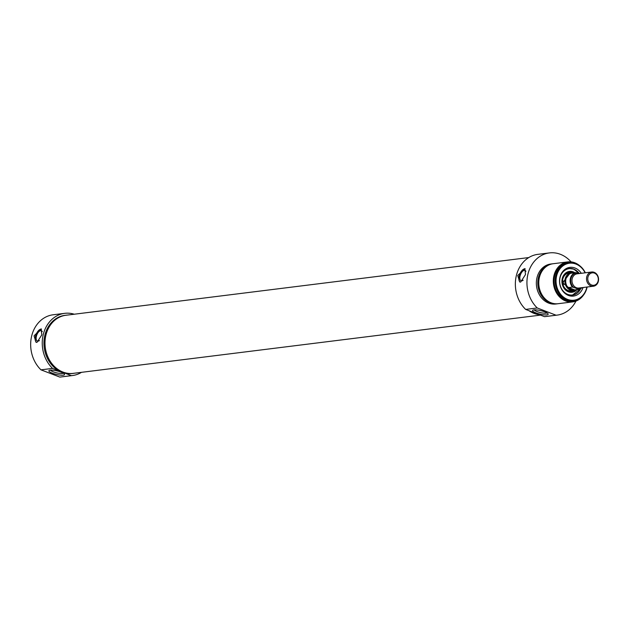 <?xml version="1.0" encoding="UTF-8"?>
<svg xmlns="http://www.w3.org/2000/svg" width="630" height="630" viewBox="0 0 630 630"><rect width="100%" height="100%" fill="white"/><g stroke="black" fill="none" stroke-linecap="round" stroke-linejoin="round"><path stroke-width="0.94" d="M63.323 373.212A6.694 1.496 13.5 0 1 62.409 373.488A6.694 1.496 13.5 0 1 55.527 372.566A6.694 1.496 13.5 0 1 50.534 370.141M36.438 342.373A7.166 3.567 111.1 0 1 36.052 334.648A7.166 3.567 111.1 0 1 41.501 329.096M39.469 340.523A5.544 2.756 111.1 0 1 38.131 341.137A5.544 2.756 111.1 0 1 37.398 341.058A5.544 2.756 111.1 0 1 36.579 335.577A5.544 2.756 111.1 0 1 40.651 330.64A5.544 2.756 111.1 0 1 41.383 330.718A5.544 2.756 111.1 0 1 42.281 331.616M41.816 334.845L36.981 342.381L35.997 342.255L34.067 335.814L41.139 328.884L41.816 334.845M63.197 375.181A8.032 1.795 -166.5 0 0 64.394 374.102A8.032 1.795 -166.5 0 0 57.109 370.936A8.032 1.795 -166.5 0 0 49.179 370.448A8.032 1.795 -166.5 0 0 53.377 373.59A8.032 1.795 -166.5 0 0 63.197 375.181M67.339 315.087A29.326 24.578 82.9 0 0 65.985 315.213L64.969 315.339A29.326 24.578 -97.1 0 0 44.131 339.531A29.326 24.578 -97.1 0 0 59.047 370.889L52.558 368.392A31.342 26.271 -97.1 0 1 43.084 335.286A31.342 26.271 -97.1 0 1 64.717 313.338L53.133 314.779A31.342 26.271 82.9 0 0 31.5 336.735A31.342 26.271 82.9 0 0 40.974 369.841L59.803 377.086A31.342 26.271 82.9 0 0 60.889 376.976L72.474 375.535A31.342 26.271 -97.1 0 1 71.387 375.645L59.803 377.086M71.387 375.645L64.898 373.149A29.326 24.578 82.9 0 1 61.921 372.228A29.326 24.578 82.9 0 1 59.047 370.889M40.974 369.841L52.558 368.392M65.985 315.213A29.326 24.578 82.9 0 0 45.006 341.192A29.326 24.578 82.9 0 0 62.937 372.102A29.326 24.578 82.9 0 0 73.237 373.409A29.326 24.578 82.9 0 0 74.584 373.196M73.237 373.409L72.222 373.535A29.326 24.578 -97.1 0 1 64.898 373.149M64.717 313.338A31.342 26.271 -97.1 0 1 74.261 314.22M81.506 372.33A31.342 26.271 -97.1 0 1 72.474 375.535M590.909 285.91A7.166 6.001 82.9 0 0 593.428 286.225A7.166 6.001 82.9 0 0 598.5 278.373A7.166 6.001 82.9 0 0 591.657 272.01A7.166 6.001 82.9 0 0 586.53 278.358A7.166 6.001 82.9 0 0 590.909 285.91M591.601 284.996A6.268 5.253 -97.1 0 1 589.349 274.397A6.268 5.253 -97.1 0 1 598.138 277.775A6.268 5.253 -97.1 0 1 591.601 284.996M575.851 288.193L578.616 289.422L574.741 289.902L568.591 287.532L572.465 287.052L575.851 288.193M578.875 273.601L575.93 272.625L572.552 273.042M574.741 289.902L571.182 289.603L568.591 287.532M572.072 273.105A8.505 7.127 82.9 0 0 571.796 273.129A8.505 7.127 82.9 0 0 565.708 280.673A8.505 7.127 82.9 0 0 570.914 289.635A8.505 7.127 82.9 0 0 573.899 290.013A8.505 7.127 82.9 0 0 574.135 289.981M573.725 272.9A8.954 7.505 82.9 0 0 571.323 272.743A8.954 7.505 82.9 0 0 564.913 280.673A8.954 7.505 82.9 0 0 570.394 290.115A8.954 7.505 82.9 0 0 573.536 290.509A8.954 7.505 82.9 0 0 575.828 289.768M563.307 285.382A8.954 7.505 82.9 0 0 562.661 280.224M572.032 272.695A9.584 8.032 82.9 0 0 562.409 279.129A9.584 8.032 82.9 0 0 568.032 290.981A9.584 8.032 82.9 0 0 574.237 290.383M574.891 272.751A10.521 8.82 82.9 0 0 573.174 271.861A10.521 8.82 82.9 0 0 569.095 271.451A10.521 8.82 82.9 0 0 562.031 282.925A10.521 8.82 82.9 0 0 571.693 292.312A10.521 8.82 82.9 0 0 576.993 289.619M579.246 273.554A13.435 11.261 82.9 0 0 573.741 269.112A13.435 11.261 82.9 0 0 569.048 268.514M580.663 288.674L572.371 295.171A13.435 11.261 82.9 0 0 580.632 288.69M575.962 301.101A31.342 26.271 -97.1 0 1 557.164 315.11A31.342 26.271 -97.1 0 1 556.077 315.22L537.248 307.968A31.342 26.271 -97.1 0 1 527.775 274.869A31.342 26.271 -97.1 0 1 549.407 252.913A31.342 26.271 -97.1 0 1 571.071 261.883M557.715 303.755A20.144 16.884 -97.1 0 1 557.235 303.825L555.778 304.007A20.144 16.884 -97.1 0 1 548.698 303.109A20.144 16.884 -97.1 0 1 536.382 281.87A20.144 16.884 -97.1 0 1 550.793 264.017L552.25 263.836A20.144 16.884 -97.1 0 1 552.731 263.789M549.407 252.913L537.823 254.355A31.342 26.271 82.9 0 0 516.191 276.31A31.342 26.271 82.9 0 0 525.664 309.417L544.493 316.662A31.342 26.271 82.9 0 0 545.58 316.551L557.164 315.11M557.235 303.825A20.144 16.884 -97.1 0 1 550.155 302.928A20.144 16.884 -97.1 0 1 537.831 281.689A20.144 16.884 -97.1 0 1 552.25 263.836M544.194 297.848A19.254 16.136 -97.1 0 1 541.076 272.837M583.561 294.998A20.144 16.884 -97.1 0 1 572.741 301.888L558.204 303.699A20.144 16.884 -97.1 0 1 551.124 302.809A20.144 16.884 -97.1 0 1 538.8 281.571A20.144 16.884 -97.1 0 1 553.219 263.718L567.756 261.907A20.144 16.884 -97.1 0 1 579.939 265.931M572.741 301.888A20.144 16.884 -97.1 0 1 565.661 300.99A20.144 16.884 -97.1 0 1 553.345 279.759A20.144 16.884 -97.1 0 1 567.756 261.907M573.741 300.864L572.631 300.998A19.254 16.136 -97.1 0 1 565.866 300.148A19.254 16.136 -97.1 0 1 554.093 279.854A19.254 16.136 -97.1 0 1 567.866 262.797L568.985 262.655A19.254 16.136 82.9 0 0 555.211 279.712A19.254 16.136 82.9 0 0 566.984 300.006A19.254 16.136 82.9 0 0 573.741 300.864A19.254 16.136 82.9 0 0 587.113 287.012M538.012 314.165A29.326 24.578 -97.1 0 1 535.027 313.252A29.326 24.578 -97.1 0 1 532.153 311.913M539.422 314.709A29.326 24.578 -97.1 0 1 534.012 313.378A29.326 24.578 -97.1 0 1 528.932 310.669M556.077 315.22L544.493 316.662M525.664 309.417L537.248 307.968M517.742 275.515L524.814 268.593L525.491 274.554L520.656 282.082L519.671 281.957L517.742 275.515M533.862 309.873A8.032 1.795 -166.5 0 0 532.854 310.157A8.032 1.795 -166.5 0 0 539.942 314.126A8.032 1.795 -166.5 0 0 548.068 313.811A8.032 1.795 -166.5 0 0 541.965 310.944A8.032 1.795 -166.5 0 0 533.862 309.873M546.998 312.913A6.694 1.496 13.5 0 1 540.319 312.559A6.694 1.496 13.5 0 1 534.208 309.842M585.341 272.798A19.254 16.136 82.9 0 0 568.985 262.655M586.884 287.044A18.624 15.608 -97.1 0 1 567.465 299.368A18.624 15.608 -97.1 0 1 559.243 269.821A18.624 15.608 -97.1 0 1 585.112 272.829M581.269 273.302A14.466 12.127 82.9 0 0 569.685 267.396A14.466 12.127 82.9 0 0 560.204 276.42A14.466 12.127 82.9 0 0 561.858 289.674A14.466 12.127 82.9 0 0 568.41 295.431A14.466 12.127 82.9 0 0 583.041 287.524M580.695 288.658A13.435 11.261 -97.1 0 1 572.394 295.163A13.435 11.261 -97.1 0 1 567.677 294.564A13.435 11.261 -97.1 0 1 561.724 289.438M560.133 276.68A13.435 11.261 -97.1 0 1 569.071 268.506A13.435 11.261 -97.1 0 1 579.293 273.554L573.765 269.112L569.024 268.514M525.956 271.317A5.544 2.756 -68.9 0 0 525.058 270.42A5.544 2.756 -68.9 0 0 524.325 270.341A5.544 2.756 -68.9 0 0 520.254 275.279A5.544 2.756 -68.9 0 0 521.073 280.76A5.544 2.756 -68.9 0 0 521.805 280.846A5.544 2.756 -68.9 0 0 523.144 280.232M525.176 268.797A7.166 3.567 -68.9 0 0 519.726 274.349A7.166 3.567 -68.9 0 0 520.112 282.075M528.79 257.56L65.992 315.252A29.279 24.538 82.9 0 0 45.911 335.184A29.279 24.538 82.9 0 0 73.237 373.362L540.477 315.118M593.428 286.225L578.891 288.036A7.166 6.001 -97.1 0 1 576.371 287.721A7.166 6.001 -97.1 0 1 571.993 280.169A7.166 6.001 -97.1 0 1 577.119 273.822L591.657 272.01M581.474 287.713A8.056 6.757 -97.1 0 1 577.93 289.028M573.639 287.382A8.056 6.757 -97.1 0 1 570.993 278.484A8.056 6.757 -97.1 0 1 577.104 272.955M575.93 272.625A8.505 7.127 82.9 0 0 570.386 278.373A8.505 7.127 82.9 0 0 572.465 287.052M582.018 287.65L578.623 289.422A8.505 7.127 82.9 0 0 581.978 287.658M570.945 272.79A9.222 7.733 82.9 0 0 562.59 279.822A9.222 7.733 82.9 0 0 568.11 290.643A9.222 7.733 82.9 0 0 573.158 290.556M579.167 273.57A13.254 11.104 82.9 0 0 573.796 269.27A13.254 11.104 82.9 0 0 560.322 276.735A13.254 11.104 82.9 0 0 566.142 293.596A13.254 11.104 82.9 0 0 580.521 288.76M569.181 273.01A8.962 7.513 82.9 0 0 562.59 282.854A8.962 7.513 82.9 0 0 571.394 290.776M568.512 291.848A10.025 8.403 82.9 0 0 574.497 290.312M572.3 272.695A10.025 8.403 82.9 0 0 571.812 272.491A10.025 8.403 82.9 0 0 566.118 272.68M573.465 272.837A10.458 8.765 82.9 0 0 571.953 272.073A10.458 8.765 82.9 0 0 568.496 271.585M571.079 292.328A10.458 8.765 82.9 0 0 575.592 289.887M573.899 290.013L574.402 289.95M571.796 273.129L572.3 273.073M570.898 290.839L573.536 290.509M568.677 273.073L571.323 272.743M570.15 273.003L562.661 282.846L572.339 290.548"/></g></svg>
